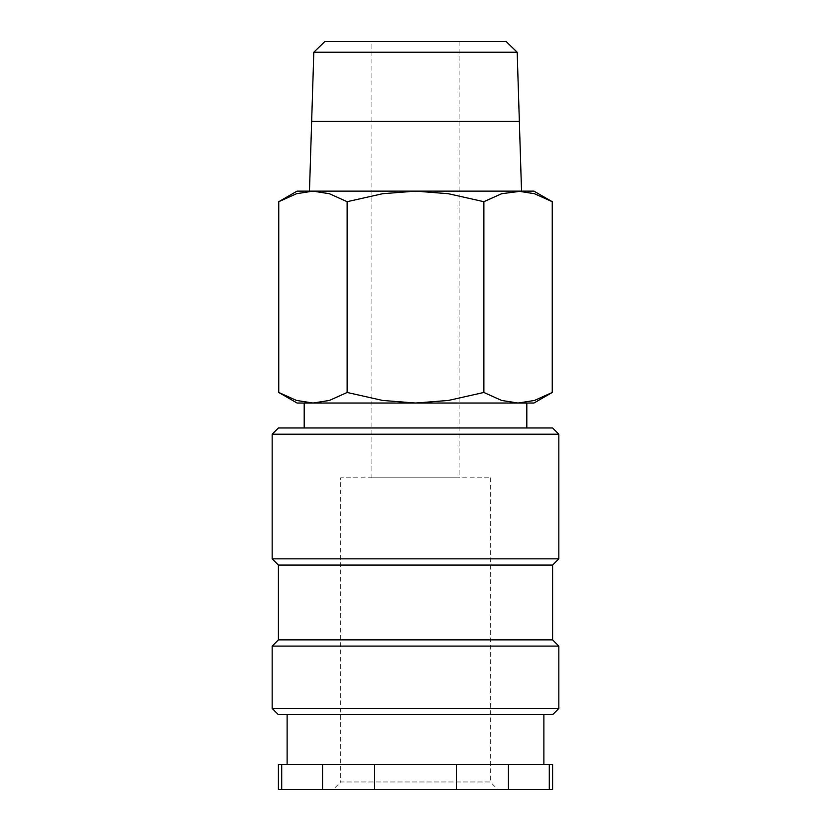 <?xml version="1.0" encoding="UTF-8"?>
<svg xmlns="http://www.w3.org/2000/svg" width="831" height="831" viewBox="0 0 831 831"><rect width="100%" height="100%" fill="white"/><g stroke="black" fill="none" stroke-linecap="round" stroke-linejoin="round"><path stroke-width="0.62" stroke-dasharray="4.16 3.12" d="M558.848 434.198L272.153 434.198M552.615 427.965L278.385 427.965M558.848 558.848L272.153 558.848M552.615 565.08L278.385 565.08M552.615 639.87L278.385 639.87M558.848 646.103L272.153 646.103M558.848 708.428L272.153 708.428M552.615 714.66L278.385 714.66M543.89 764.52L287.111 764.52L543.89 764.52M543.89 714.66L287.111 714.66L543.89 714.66M281.719 764.52L281.719 789.45L322.584 789.45L322.584 764.52L278.385 764.52M281.719 789.45L278.385 789.45M552.615 789.45L549.281 789.45L549.281 764.52L508.416 764.52L508.416 789.45L549.281 789.45M552.615 764.52L549.281 764.52M552.241 201.704L534.52 193.727L518.056 191.13L297.083 191.13M533.918 191.13L518.056 191.13L501.581 193.727L483.871 201.704L448.439 193.727L415.5 191.13L312.944 191.13L296.48 193.727L278.759 201.704M533.918 403.035L518.056 403.035L534.52 400.438L552.241 392.461M278.759 392.461L296.48 400.438L312.944 403.035L297.083 403.035M304.188 427.965L526.812 427.965L304.188 427.965M526.812 403.035L304.188 403.035M459.128 121.388L459.128 477.825L371.873 477.825L371.873 121.388M371.873 121.264L371.873 41.55L459.128 41.55L459.128 121.264M490.29 477.825L490.29 781.971L340.71 781.971L340.71 477.825L490.29 477.825L340.71 477.825M497.769 789.45L333.231 789.45L340.71 781.971L490.29 781.971L497.769 789.45L333.231 789.45M371.873 477.825L459.128 477.825M459.128 41.55L371.873 41.55M311.656 121.388L519.344 121.388M415.5 121.388L508.676 121.388L415.5 121.388M415.5 121.264L322.324 121.264L415.5 121.264M519.344 121.264L311.656 121.264M517.183 52.218L313.817 52.218M309.475 191.13L521.525 191.13M506.183 41.55L324.817 41.55M312.944 403.035L518.056 403.035L312.944 403.035L329.419 400.438L347.129 392.461L382.561 400.438L415.5 403.035L448.439 400.438L483.871 392.461L501.581 400.438L518.056 403.035M518.056 191.13L415.5 191.13L382.561 193.727L347.129 201.704L329.419 193.727L312.944 191.13M347.129 392.461L347.129 201.704M483.871 392.461L483.871 201.704M456.364 789.45L456.364 764.52L374.636 764.52L374.636 789.45L508.416 789.45M374.636 789.45L322.584 789.45M508.416 764.52L456.364 764.52M374.636 764.52L322.584 764.52"/><path stroke-width="1.25" d="M558.848 434.198L552.615 427.965L278.385 427.965L272.153 434.198L272.153 558.848L278.385 565.08L278.385 639.87L272.153 646.103L272.153 708.428L278.385 714.66L552.615 714.66L558.848 708.428L558.848 646.103L552.615 639.87L552.615 565.08L558.848 558.848L558.848 434.198L272.153 434.198M543.89 764.52L543.89 714.66M287.111 714.66L287.111 764.52M281.719 764.52L278.385 764.52L278.385 789.45L281.719 789.45L281.719 764.52L322.584 764.52L322.584 789.45L281.719 789.45M549.281 789.45L552.615 789.45L552.615 764.52L549.281 764.52L549.281 789.45L508.416 789.45L508.416 764.52L549.281 764.52M552.241 201.704L533.918 191.13L518.056 191.13L534.52 193.727L552.241 201.704L552.241 392.461L534.52 400.438L518.056 403.035L526.812 403.035L526.812 427.965M312.944 191.13L329.419 193.727L347.129 201.704L382.561 193.727L415.5 191.13L297.083 191.13L278.759 201.704L296.48 193.727L312.944 191.13L309.475 191.13L311.656 121.388L519.344 121.388L521.525 191.13L501.581 193.727L483.871 201.704L448.439 193.727L415.5 191.13L518.056 191.13M518.056 403.035L501.581 400.438L483.871 392.461L448.439 400.438L415.5 403.035L533.918 403.035L552.241 392.461M278.759 392.461L297.083 403.035L415.5 403.035L382.561 400.438L347.129 392.461L329.419 400.438L312.944 403.035L296.48 400.438L278.759 392.461L278.759 201.704M312.944 403.035L304.188 403.035L304.188 427.965M313.817 52.218L324.817 41.55L506.183 41.55L517.183 52.218L519.344 121.264L311.656 121.264L313.817 52.218L517.183 52.218M347.129 392.461L347.129 201.704M483.871 392.461L483.871 201.704M374.636 789.45L374.636 764.52L456.364 764.52L456.364 789.45L322.584 789.45M456.364 789.45L508.416 789.45M456.364 764.52L508.416 764.52M322.584 764.52L374.636 764.52M272.153 708.428L558.848 708.428M272.153 646.103L558.848 646.103M278.385 639.87L552.615 639.87M278.385 565.08L552.615 565.08M272.153 558.848L558.848 558.848"/></g></svg>
